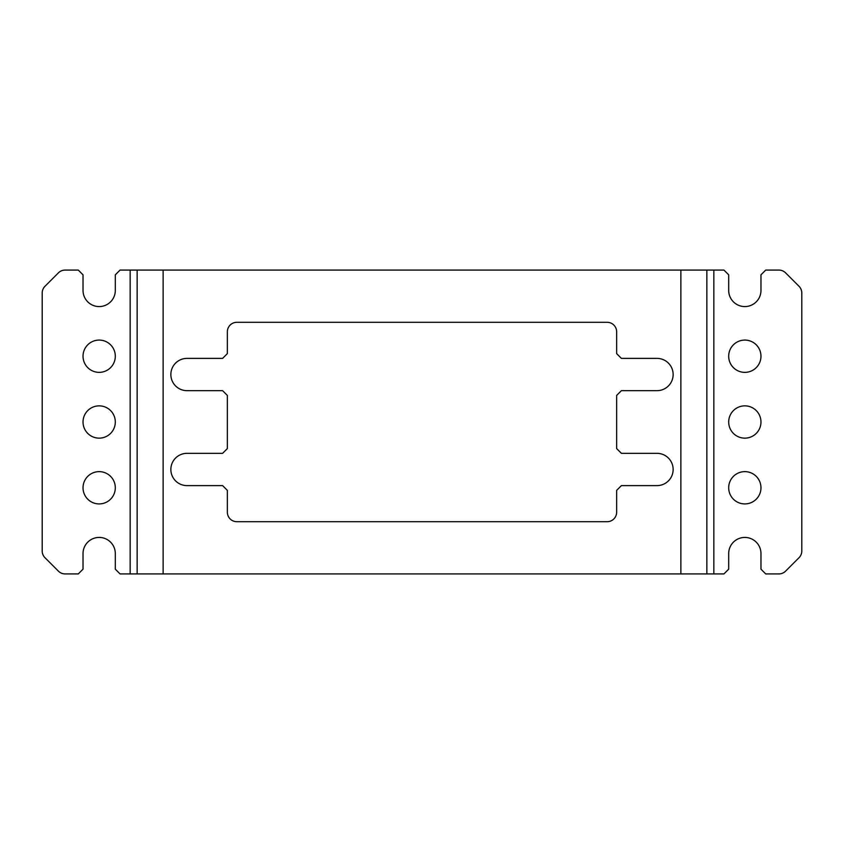 <?xml version="1.0" encoding="UTF-8"?>
<svg xmlns="http://www.w3.org/2000/svg" width="844" height="844" viewBox="0 0 844 844"><rect width="100%" height="100%" fill="white"/><g stroke="black" fill="none" stroke-linecap="round" stroke-linejoin="round"><path stroke-width="1.27" d="M744.83 340.079A16.142 16.142 0 0 0 728.688 356.221A16.142 16.142 0 0 0 744.83 372.362A16.142 16.142 0 0 0 760.971 356.221A16.142 16.142 0 0 0 744.83 340.079M744.83 471.638A16.142 16.142 0 0 0 728.688 487.779A16.142 16.142 0 0 0 744.83 503.921A16.142 16.142 0 0 0 760.971 487.779A16.142 16.142 0 0 0 744.83 471.638M130.155 573.92L120.059 573.92L115.311 569.173L115.311 553.569A16.142 16.142 0 0 0 99.17 537.428A16.142 16.142 0 0 0 83.028 553.569L83.028 569.173L78.281 573.92L65.125 573.92A9.495 9.495 0 0 1 58.405 571.135L44.985 557.715A9.495 9.495 0 0 1 42.2 550.995L42.2 293.005A9.495 9.495 0 0 1 44.985 286.285L58.405 272.865A9.495 9.495 0 0 1 65.125 270.08L78.281 270.08L83.028 274.827L83.028 290.431A16.142 16.142 0 0 0 99.17 306.572A16.142 16.142 0 0 0 115.311 290.431L115.311 274.827L120.059 270.08L130.155 270.08L130.155 573.92L137.15 573.92L137.15 270.08L163.135 270.08L163.135 573.92L680.865 573.92L680.865 270.08L163.135 270.08M99.17 405.858A16.142 16.142 0 0 0 83.028 422A16.142 16.142 0 0 0 99.17 438.142A16.142 16.142 0 0 0 115.311 422A16.142 16.142 0 0 0 99.17 405.858M99.17 340.079A16.142 16.142 0 0 0 83.028 356.221A16.142 16.142 0 0 0 99.17 372.362A16.142 16.142 0 0 0 115.311 356.221A16.142 16.142 0 0 0 99.17 340.079M99.17 471.638A16.142 16.142 0 0 0 83.028 487.779A16.142 16.142 0 0 0 99.17 503.921A16.142 16.142 0 0 0 115.311 487.779A16.142 16.142 0 0 0 99.17 471.638M713.845 270.08L723.941 270.08L728.688 274.827L728.688 290.431A16.142 16.142 0 0 0 744.83 306.572A16.142 16.142 0 0 0 760.971 290.431L760.971 274.827L765.719 270.08L778.875 270.08A9.495 9.495 0 0 1 785.595 272.865L799.015 286.285A9.495 9.495 0 0 1 801.8 293.005L801.8 550.995A9.495 9.495 0 0 1 799.015 557.715L785.595 571.135A9.495 9.495 0 0 1 778.875 573.92L765.719 573.92L760.971 569.173L760.971 553.569A16.142 16.142 0 0 0 744.83 537.428A16.142 16.142 0 0 0 728.688 553.569L728.688 569.173L723.941 573.92L713.845 573.92L713.845 270.08L706.85 270.08L706.85 573.92L706.85 270.08L680.865 270.08M744.83 405.858A16.142 16.142 0 0 0 728.688 422A16.142 16.142 0 0 0 744.83 438.142A16.142 16.142 0 0 0 760.971 422A16.142 16.142 0 0 0 744.83 405.858M616.647 353.636L616.647 331.797A9.495 9.495 0 0 0 607.152 322.303L236.847 322.303A9.495 9.495 0 0 0 227.352 331.797L227.352 353.636L222.605 358.383L186.999 358.383A16.142 16.142 0 0 0 170.857 374.525A16.142 16.142 0 0 0 186.999 390.666L222.605 390.666L227.352 395.414L227.352 448.586L222.605 453.333L186.999 453.333A16.142 16.142 0 0 0 170.857 469.475A16.142 16.142 0 0 0 186.999 485.616L222.605 485.616L227.352 490.364L227.352 512.202A9.495 9.495 0 0 0 236.847 521.697L607.152 521.697A9.495 9.495 0 0 0 616.647 512.202L616.647 490.364L621.395 485.616L657.001 485.616A16.142 16.142 0 0 0 673.143 469.475A16.142 16.142 0 0 0 657.001 453.333L621.395 453.333L616.647 448.586L616.647 395.414L621.395 390.666L657.001 390.666A16.142 16.142 0 0 0 673.143 374.525A16.142 16.142 0 0 0 657.001 358.383L621.395 358.383L616.647 353.636M163.135 573.92L137.15 573.92M713.845 573.92L680.865 573.92M137.15 270.08L130.155 270.08"/></g></svg>

